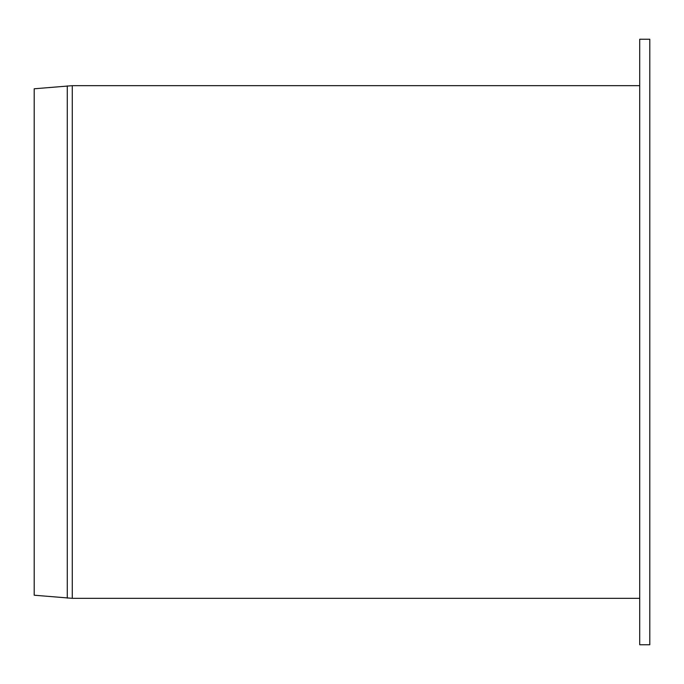 <?xml version="1.0" encoding="UTF-8"?>
<svg xmlns="http://www.w3.org/2000/svg" width="684" height="684" viewBox="0 0 684 684"><rect width="100%" height="100%" fill="white"/><g stroke="black" fill="none" stroke-linecap="round" stroke-linejoin="round"><path stroke-width="1.03" d="M649.8 342L649.8 644.755L639.711 644.755L639.711 39.244L649.8 39.244L649.8 342M72.282 598.329L72.282 85.671L34.2 88.783L34.2 595.217L72.282 598.329L639.711 598.329M67.271 85.885L67.271 598.115M72.282 85.671L639.711 85.671"/></g></svg>
